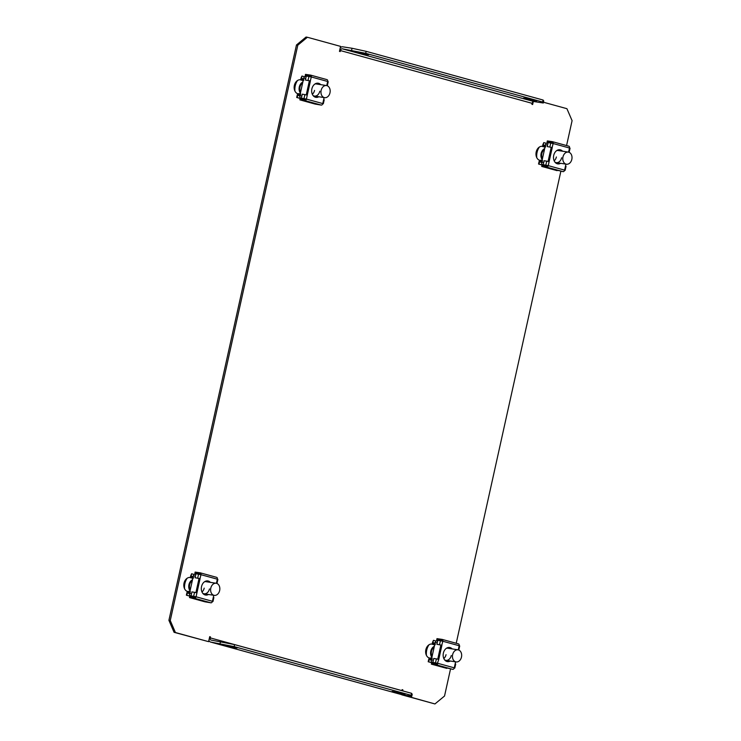 <?xml version="1.0" encoding="UTF-8"?>
<svg xmlns="http://www.w3.org/2000/svg" width="741" height="741" viewBox="0 0 741 741"><rect width="100%" height="100%" fill="white"/><g stroke="black" fill="none" stroke-linecap="round" stroke-linejoin="round"><path stroke-width="1.11" d="M357.699 52.611L368.546 54.732L359.478 52.37L355.578 51.851L357.699 52.611M226.172 645.883L237.018 648.005L227.95 645.643L224.051 645.133L226.172 645.883M534.53 100.23L536.641 100.989L532.742 100.48L523.683 98.118L534.53 100.23M403.002 693.511L405.114 694.271L401.224 693.752L392.156 691.39L403.002 693.511M432.837 644.225L432.568 644.151A7.151 5.335 98.8 0 0 432.114 644.049A7.151 5.335 98.8 0 0 425.862 649.7A7.151 5.335 98.8 0 0 429.474 658.082L429.558 658.11M187.723 591.55L187.64 591.531A7.151 5.335 -81.2 0 1 184.027 583.139A7.151 5.335 -81.2 0 1 190.289 577.498A7.151 5.335 -81.2 0 1 190.733 577.591L191.002 577.665M301.346 79.954L301.068 79.88A7.151 5.335 98.8 0 0 300.624 79.778A7.151 5.335 98.8 0 0 294.362 85.428A7.151 5.335 98.8 0 0 297.984 93.811L298.067 93.838M539.902 160.389L539.818 160.371A7.151 5.335 -81.2 0 1 536.197 151.979A7.151 5.335 -81.2 0 1 542.458 146.338A7.151 5.335 -81.2 0 1 542.903 146.431L543.172 146.505M402.65 690.862L402.872 689.843L402.141 689.639L401.918 690.631L210.222 637.881L210.444 636.88L209.703 636.676L208.601 641.66L174.079 632.314L168.911 620.328L170.254 620.541L297.808 45.182L296.465 44.979L306.052 37.05L307.395 37.263L340.573 46.387L339.471 51.37L340.202 51.574L340.425 50.573L532.121 103.332L531.899 104.324L532.64 104.527L533.27 101.656M170.254 620.541L175.422 632.527L174.079 632.314M208.601 641.66L175.422 632.527M401.77 694.817L434.948 703.95L401.807 694.678M434.948 703.95L444.535 696.021L450.519 669.012M543.477 102.23L566.921 108.686L572.089 120.672L566.569 145.56M560.863 171.301L456.224 643.271M307.395 37.263L297.808 45.182M189.631 577.452L192.827 578.332M541.801 146.292L544.996 147.172M303.162 80.612L299.966 79.732M168.911 620.328L296.465 44.979M434.652 644.883L431.457 644.003M532.121 103.332A2.047 1.352 105.4 0 1 533.9 101.554L543.301 103.008L542.644 102.026L365.693 53.324L342.212 48.795A2.047 1.352 -74.6 0 0 340.425 50.573M351.605 50.249L352.049 48.267L342.648 46.803A4.085 2.705 -74.6 0 0 340.221 47.97M542.644 102.026L543.088 100.035L543.746 101.017L543.301 103.008M352.049 48.267L366.137 51.333L365.693 53.324M543.088 100.035L366.137 51.333M402.872 689.843L402.122 689.723M210.444 636.88L209.684 636.76M210.222 637.881A2.047 1.352 -74.6 0 0 211.018 640.057A2.047 1.352 -74.6 0 0 211.12 640.076L234.61 644.614L234.165 646.606L210.685 642.067L402.382 694.826A4.085 2.705 105.4 0 1 402.178 694.78A4.085 2.705 105.4 0 1 401.983 694.715M208.916 640.243A4.085 2.705 -74.6 0 0 210.481 642.021A4.085 2.705 -74.6 0 0 210.685 642.067M411.116 695.299L411.561 693.307L412.218 694.298L411.774 696.29L411.116 695.299L234.165 646.606M402.382 694.826L411.774 696.29M220.077 643.531L220.522 641.539M411.561 693.307L234.61 644.614M562.53 151.201A7.151 5.335 98.8 0 0 559.974 149.765A7.151 5.335 98.8 0 0 553.712 155.406A7.151 5.335 98.8 0 0 557.769 163.891A7.151 5.335 98.8 0 0 560.65 163.307M557.538 163.854A7.151 5.335 98.8 0 0 560.177 163.233M562.058 151.127A7.151 5.335 98.8 0 0 559.733 149.738M549.118 161.649L548.238 165.632L547.766 165.558A1.019 0.676 -74.6 0 1 546.877 166.447L542.292 165.734L542.143 166.429L546.719 167.142A1.732 1.149 -74.6 0 0 548.238 165.632L543.227 164.697L544.107 160.714L549.118 161.649L552.258 147.515L547.238 146.579L548.127 142.596L553.138 143.532L548.664 161.529M564.568 170.273L565.161 170.328L564.605 170.134L565.939 164.131M568.588 152.155L569.505 148.033L570.061 148.228L569.171 152.211L568.625 152.016M548.238 165.632L564.605 170.134A1.732 1.149 105.4 0 1 563.086 171.643L541.68 166.419L557.121 170.662M542.143 166.429L541.68 166.419L542.143 166.429M547.377 166.262L542.088 164.863L542.19 164.391M541.856 161.325L540.411 160.927L542.393 161.232M540.411 160.927A1.019 0.676 -74.6 0 0 539.522 161.816L541.625 162.399M542.069 164.947L539.013 164.104L539.522 161.816M539.013 164.104L538.54 164.03L539.05 161.742A1.732 1.149 -74.6 0 1 540.569 160.232L542.542 160.528M542.06 165.002L538.54 164.03M541.828 165.706L542.625 164.641M552.536 141.707L568.736 146.162A1.732 1.149 105.4 0 1 568.829 146.181A1.732 1.149 105.4 0 1 569.505 148.033L553.138 143.532A1.732 1.149 -74.6 0 0 552.453 141.679A1.732 1.149 -74.6 0 0 552.369 141.661L547.33 140.929L547.636 141.642L552.314 142.383M552.703 143.152L547.182 141.633L547.33 140.929L546.988 142.772L548.034 143.004M545.7 146.301L543.718 145.996A1.019 0.676 -74.6 0 1 543.273 144.893L543.774 142.605L546.432 143.337M543.477 146.672A1.732 1.149 -74.6 0 0 543.57 146.69L543.477 146.672A1.732 1.149 -74.6 0 1 542.801 144.819L543.774 142.605M545.543 146.996L543.57 146.69M547.386 143.143L547.182 141.633L547.451 142.846M547.182 141.633L547.321 140.92M552.675 143.411A1.019 0.676 -74.6 0 0 552.212 142.355M544.904 146.894L545.052 146.199M541.745 161.13L541.903 160.436M551.786 147.44L547.238 146.579M565.485 166.151L566.041 166.345L565.161 170.328M547.766 165.558L543.227 164.697M556.38 156.972A6.132 4.576 -81.2 0 1 554.166 160.825M558.723 163.011A6.743 5.03 -81.2 0 1 555.991 163.159M554.935 162.131A6.132 4.576 98.8 0 0 556.25 162.622A6.132 4.576 98.8 0 0 561.613 157.787M547.58 145.06L545.533 144.745L541.652 162.26L543.69 162.575M551.221 147.302L548.09 161.39M543.598 164.798L547.59 166.012M558.047 149.932A6.743 5.03 -81.2 0 1 560.613 150.895M542.681 164.659A2.047 1.528 -81.2 0 1 541.652 162.26M545.533 144.745A2.047 1.528 -81.2 0 1 547.321 143.133A2.047 1.528 -81.2 0 1 547.451 143.161L547.321 143.133M568.338 152.1A6.132 4.576 -81.2 0 1 571.82 159.371A6.132 4.576 -81.2 0 1 566.457 164.215A6.132 4.576 -81.2 0 1 562.975 156.935A6.132 4.576 -81.2 0 1 568.338 152.1L558.13 150.516A6.132 4.576 98.8 0 0 556.732 150.58M536.78 157.676A12.254 9.151 -81.2 0 1 537.068 152.377A12.254 9.151 -81.2 0 1 539.328 147.079M320.696 84.641A7.151 5.335 98.8 0 0 318.139 83.214A7.151 5.335 98.8 0 0 311.878 88.855A7.151 5.335 98.8 0 0 315.944 97.34A7.151 5.335 98.8 0 0 318.815 96.756M315.703 97.293A7.151 5.335 98.8 0 0 318.343 96.682M320.223 84.567A7.151 5.335 98.8 0 0 317.898 83.187M307.283 95.089L306.404 99.072L305.931 98.998A1.019 0.676 -74.6 0 1 305.042 99.887L300.466 99.174L300.309 99.878L304.884 100.591A1.732 1.149 -74.6 0 0 306.404 99.072L301.392 98.145L302.272 94.163L307.283 95.089L310.423 80.954L305.412 80.028L306.292 76.045L311.303 76.971L306.83 94.968M322.733 103.721L323.326 103.777L322.77 103.573L324.104 97.571M326.762 85.595L327.67 81.482L328.226 81.677L327.346 85.66L326.79 85.456M306.404 99.072L322.77 103.573A1.732 1.149 105.4 0 1 321.261 105.092L315.092 104.064L299.855 99.859L315.286 104.111M305.542 99.711L300.253 98.312L300.364 97.831M300.022 94.765L298.577 94.366L300.559 94.672M298.577 94.366A1.019 0.676 -74.6 0 0 297.687 95.265L299.79 95.839M300.235 98.396L297.178 97.553L297.687 95.265M297.178 97.553L296.706 97.479L297.215 95.191A1.732 1.149 -74.6 0 1 298.734 93.672L300.716 93.977M300.225 98.442L296.706 97.479M299.855 99.831L300.79 98.081M310.711 75.147L326.911 79.611A1.732 1.149 105.4 0 1 326.994 79.63A1.732 1.149 105.4 0 1 327.67 81.482L311.303 76.971A1.732 1.149 -74.6 0 0 310.627 75.119A1.732 1.149 -74.6 0 0 310.535 75.1L305.505 74.378L305.801 75.091L310.479 75.832M305.357 75.045L305.153 76.212L306.2 76.443M303.866 79.741L301.883 79.435A1.019 0.676 -74.6 0 1 301.439 78.342L301.948 76.045L304.607 76.777M301.652 80.121A1.732 1.149 -74.6 0 0 301.735 80.139L301.652 80.121A1.732 1.149 -74.6 0 1 300.966 78.268L301.948 76.045M303.717 80.436L301.735 80.139M305.561 76.582L305.348 75.073L305.625 76.286M310.868 76.592L305.348 75.073L305.496 74.359M310.84 76.851A1.019 0.676 -74.6 0 0 310.386 75.804M303.069 80.343L303.226 79.648M299.91 94.579L300.068 93.885M326.864 85.623L327.346 85.66M309.951 80.88L305.412 80.028M323.66 99.6L324.206 99.794L323.326 103.777M305.931 98.998L301.392 98.145M314.545 90.421A6.132 4.576 -81.2 0 1 312.332 94.274M316.898 96.45A6.743 5.03 -81.2 0 1 314.165 96.608M313.1 95.58A6.132 4.576 98.8 0 0 314.416 96.071A6.132 4.576 98.8 0 0 319.788 91.236M305.746 78.509L303.699 78.185L299.818 95.709L301.865 96.024M309.386 80.741L306.255 94.839M301.763 98.247L305.755 99.451M316.222 83.372A6.743 5.03 -81.2 0 1 318.778 84.344M300.846 98.099A2.047 1.528 -81.2 0 1 299.818 95.709M303.699 78.185A2.047 1.528 -81.2 0 1 305.487 76.573A2.047 1.528 -81.2 0 1 305.616 76.601L305.487 76.573M326.503 85.548A6.132 4.576 -81.2 0 1 329.986 92.82A6.132 4.576 -81.2 0 1 324.623 97.655A6.132 4.576 -81.2 0 1 321.14 90.383A6.132 4.576 -81.2 0 1 326.503 85.548L316.305 83.955A6.132 4.576 98.8 0 0 314.897 84.029M294.946 91.115A12.254 9.151 -81.2 0 1 295.233 85.826A12.254 9.151 -81.2 0 1 297.502 80.528M452.186 648.912A7.151 5.335 98.8 0 0 449.63 647.477A7.151 5.335 98.8 0 0 443.368 653.127A7.151 5.335 98.8 0 0 447.434 661.611A7.151 5.335 98.8 0 0 450.306 661.018M451.723 648.838A7.151 5.335 98.8 0 0 449.389 647.449M447.203 661.565A7.151 5.335 98.8 0 0 449.833 660.944M438.783 659.36L437.431 663.269A1.019 0.676 -74.6 0 1 436.532 664.158L431.957 663.445L431.799 664.14L436.384 664.853A1.732 1.149 -74.6 0 0 437.894 663.343L432.883 662.408L433.763 658.434L438.783 659.36L441.914 645.226L436.903 644.3L437.783 640.317L442.794 641.243L438.32 659.24M454.233 667.993L454.817 668.049L454.261 667.845L455.595 661.843M458.253 649.866L459.161 645.744L459.716 645.948L458.836 649.931L458.281 649.727M442.201 639.418L458.401 643.883A1.732 1.149 105.4 0 1 458.484 643.892A1.732 1.149 105.4 0 1 459.161 645.744L442.794 641.243A1.732 1.149 -74.6 0 0 442.118 639.39A1.732 1.149 -74.6 0 0 442.034 639.372L436.995 638.649L437.292 639.363L441.979 640.094M436.847 639.316L436.644 640.483L437.69 640.715M435.356 644.012L433.383 643.707A1.019 0.676 -74.6 0 1 432.929 642.604L433.439 640.317L436.097 641.048M433.142 644.383A1.732 1.149 -74.6 0 0 433.226 644.401L433.142 644.383A1.732 1.149 -74.6 0 1 432.457 642.53L433.439 640.317M435.208 644.707L433.226 644.401M437.051 640.854L436.838 639.344L437.116 640.557M442.358 640.863L436.838 639.344L436.986 638.631M442.34 641.122A1.019 0.676 -74.6 0 0 441.877 640.067M437.894 663.343L454.261 667.845A1.732 1.149 105.4 0 1 452.751 669.364L431.345 664.131L446.777 668.373M437.033 663.982L431.744 662.584L431.855 662.102M431.512 659.036L430.067 658.638L432.049 658.944M430.067 658.638A1.019 0.676 -74.6 0 0 429.178 659.527L431.281 660.111M431.725 662.658L428.668 661.824L429.178 659.527M428.668 661.824L428.196 661.75L428.706 659.453A1.732 1.149 -74.6 0 1 430.225 657.943L432.207 658.249M431.716 662.713L428.196 661.75M431.494 663.417L432.281 662.352M431.558 658.147L431.401 658.851M434.559 644.614L434.717 643.92M437.431 663.269L432.883 662.408M455.15 663.862L455.706 664.066L454.817 668.049M441.441 645.152L436.903 644.3M458.355 649.894L458.836 649.931M447.712 647.643A6.743 5.03 -81.2 0 1 450.269 648.616M457.994 649.82A6.132 4.576 -81.2 0 1 461.476 657.091A6.132 4.576 -81.2 0 1 456.113 661.926A6.132 4.576 -81.2 0 1 452.631 654.655A6.132 4.576 -81.2 0 1 457.994 649.82L447.796 648.227A6.132 4.576 98.8 0 0 446.388 648.301M440.876 645.013L437.755 659.11M437.236 642.771L435.189 642.456L431.308 659.972L433.355 660.296M433.253 662.51L437.246 663.723M448.388 660.722A6.743 5.03 -81.2 0 1 445.656 660.87M432.346 662.371A2.047 1.528 -81.2 0 1 431.308 659.972M435.189 642.456A2.047 1.528 -81.2 0 1 436.977 640.845A2.047 1.528 -81.2 0 1 437.107 640.872L436.977 640.845M444.591 659.851A6.132 4.576 98.8 0 0 445.915 660.342A6.132 4.576 98.8 0 0 451.278 655.498M446.036 654.683A6.132 4.576 -81.2 0 1 443.822 658.545M426.436 655.387A12.254 9.151 -81.2 0 1 426.723 650.098A12.254 9.151 -81.2 0 1 428.993 644.79M210.361 582.361A7.151 5.335 98.8 0 0 207.795 580.925A7.151 5.335 98.8 0 0 201.533 586.566A7.151 5.335 98.8 0 0 205.6 595.051A7.151 5.335 98.8 0 0 208.471 594.467M209.888 582.287A7.151 5.335 98.8 0 0 207.563 580.898M205.368 595.014A7.151 5.335 98.8 0 0 208.008 594.393M196.949 592.8L196.069 596.783L195.596 596.709A1.019 0.676 -74.6 0 1 194.707 597.607L190.122 596.894L189.965 597.589L194.55 598.302A1.732 1.149 -74.6 0 0 196.069 596.783L191.048 595.857L191.938 591.874L196.949 592.8L200.079 578.665L195.068 577.739L195.948 573.756L200.968 574.692L196.485 592.689M212.398 601.433L212.982 601.488L212.435 601.294L213.76 595.292M216.418 583.306L217.335 579.193L217.882 579.388L217.002 583.371L216.446 583.176M200.366 572.867L216.567 577.322A1.732 1.149 105.4 0 1 216.65 577.341A1.732 1.149 105.4 0 1 217.335 579.193L200.968 574.692A1.732 1.149 -74.6 0 0 200.283 572.839A1.732 1.149 -74.6 0 0 200.2 572.821L195.161 572.089L195.467 572.802L200.144 573.543M195.013 572.756L194.809 573.923L195.865 574.164M193.531 577.452L191.549 577.156A1.019 0.676 -74.6 0 1 191.095 576.053L191.604 573.766L194.262 574.497M191.308 577.832A1.732 1.149 -74.6 0 0 191.391 577.85L191.308 577.832A1.732 1.149 -74.6 0 1 190.632 575.979L191.604 573.766M193.373 578.156L191.391 577.85M195.216 574.303L195.003 572.784L195.281 573.997M195.003 572.784L200.533 574.312M200.505 574.571A1.019 0.676 -74.6 0 0 200.042 573.515M196.069 596.783L212.435 601.294A1.732 1.149 105.4 0 1 210.916 602.803L204.942 601.822L189.511 597.57L204.942 601.822M195.198 597.422L189.909 596.023L190.02 595.551M189.687 592.485L188.242 592.087L190.215 592.383M188.242 592.087A1.019 0.676 -74.6 0 0 187.343 592.976L189.446 593.55M189.9 596.107L186.834 595.264L187.343 592.976M186.834 595.264L186.371 595.19L186.871 592.902A1.732 1.149 -74.6 0 1 188.39 591.383L190.372 591.688M189.881 596.162L186.371 595.19M189.52 597.542L190.446 595.801M189.724 591.596L189.576 592.291M192.725 578.054L192.882 577.359M195.596 596.709L191.048 595.857M213.315 597.311L213.871 597.505L212.982 601.488M199.607 578.601L195.068 577.739M216.52 583.334L217.002 583.371M205.878 581.083A6.743 5.03 -81.2 0 1 208.434 582.055M216.168 583.26A6.132 4.576 -81.2 0 1 219.651 590.531A6.132 4.576 -81.2 0 1 214.279 595.366A6.132 4.576 -81.2 0 1 210.796 588.095A6.132 4.576 -81.2 0 1 216.168 583.26L205.961 581.676A6.132 4.576 98.8 0 0 204.562 581.741M199.042 578.452L195.92 592.55M195.402 576.22L193.364 575.896L189.474 593.421L191.521 593.736M191.419 595.959L195.411 597.163M206.554 594.171A6.743 5.03 -81.2 0 1 203.821 594.319M190.511 595.82A2.047 1.528 -81.2 0 1 189.474 593.421M193.364 575.896A2.047 1.528 -81.2 0 1 195.152 574.284A2.047 1.528 -81.2 0 1 195.272 574.312L195.152 574.284M202.765 593.291A6.132 4.576 98.8 0 0 204.081 593.782A6.132 4.576 98.8 0 0 209.444 588.947M204.21 588.132A6.132 4.576 -81.2 0 1 201.987 591.985M184.602 588.826A12.254 9.151 -81.2 0 1 184.898 583.538A12.254 9.151 -81.2 0 1 187.158 578.239M432.568 644.151L431.66 644.003M190.733 577.591L189.826 577.452M301.068 79.88L300.17 79.741M542.903 146.431L542.004 146.292M533.9 101.554L342.212 48.795M546.719 167.142L563.086 171.643M545.367 145.477L543.273 144.893M550.739 143.004L549.859 146.987M546.728 161.121L545.839 165.104M544.487 149.469A6.132 4.576 98.8 0 0 541.828 153.656A6.132 4.576 98.8 0 0 542.431 158.731M542.217 159.686A6.641 4.955 -81.2 0 1 541.125 153.498A6.641 4.955 -81.2 0 1 544.681 148.589M304.884 100.591L321.261 105.092M303.541 78.916L301.439 78.342M308.914 76.453L308.024 80.436M304.894 94.57L304.014 98.553M302.652 82.909A6.132 4.576 98.8 0 0 299.994 87.095A6.132 4.576 98.8 0 0 300.596 92.18M300.392 93.134A6.641 4.955 -81.2 0 1 299.29 86.938A6.641 4.955 -81.2 0 1 302.847 82.038M435.032 643.188L432.929 642.604M436.384 664.853L452.751 669.364M436.384 658.842L435.504 662.815M440.404 640.724L439.515 644.707M434.143 647.18A6.132 4.576 98.8 0 0 431.484 651.367A6.132 4.576 98.8 0 0 432.096 656.443M431.883 657.397A6.641 4.955 -81.2 0 1 430.78 651.209A6.641 4.955 -81.2 0 1 434.337 646.3M193.197 576.628L191.095 576.053M194.55 598.302L210.916 602.803M194.55 592.281L193.67 596.264M198.569 574.164L197.69 578.147M192.317 580.629A6.132 4.576 98.8 0 0 189.65 584.806A6.132 4.576 98.8 0 0 190.261 589.892M190.048 590.846A6.641 4.955 -81.2 0 1 188.946 584.658A6.641 4.955 -81.2 0 1 192.512 579.749M210.481 642.021L402.178 694.78M552.453 141.679L568.829 146.181M566.457 164.215L556.25 162.622M310.627 75.119L326.994 79.63M299.994 99.146L299.846 99.84M324.623 97.655L314.416 96.071M442.118 639.39L458.484 643.892M456.113 661.926L445.915 660.342M200.283 572.839L216.65 577.341M189.659 596.857L189.501 597.561M194.994 572.774L195.152 572.071M214.279 595.366L204.081 593.782"/></g></svg>
